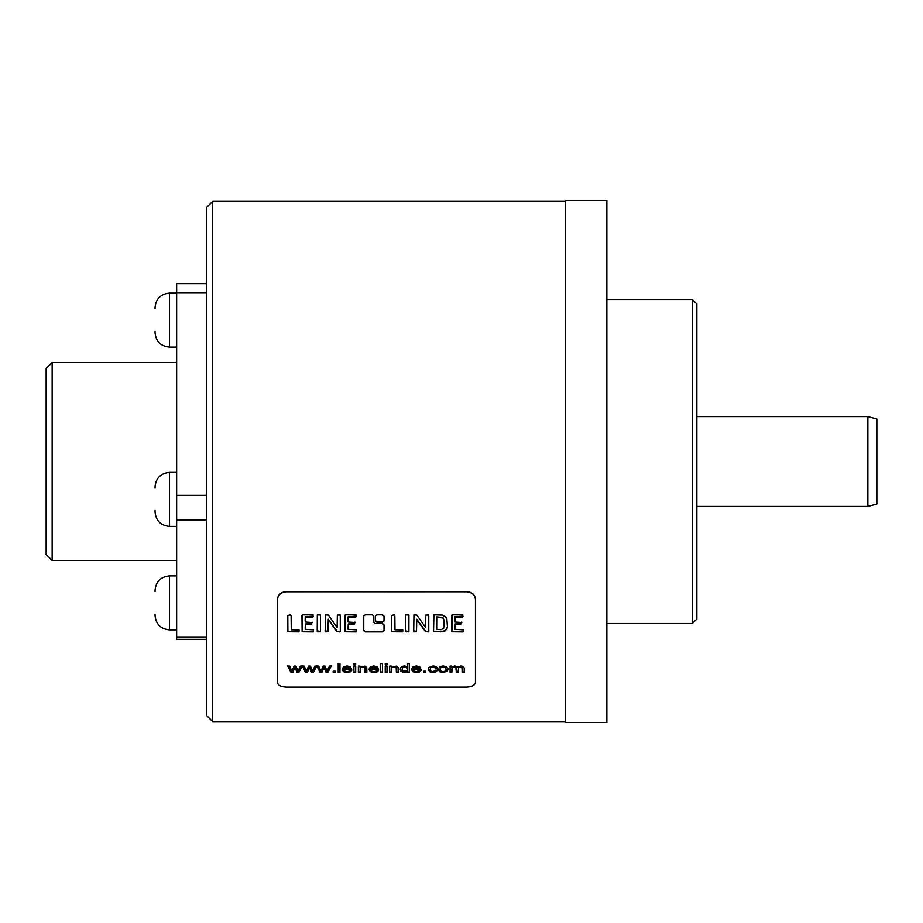 <?xml version="1.0" encoding="UTF-8"?>
<svg xmlns="http://www.w3.org/2000/svg" width="923" height="923" viewBox="0 0 923 923"><rect width="100%" height="100%" fill="white"/><g stroke="black" fill="none" stroke-linecap="round" stroke-linejoin="round"><path stroke-width="1.38" d="M302.109 665.691L298.856 672.429L302.109 666.083L300.39 666.083L298.002 671.009L295.925 666.083L294.102 666.083L291.91 671.136L289.626 666.083L287.803 666.083L290.987 672.429L292.833 672.429L294.956 667.191L292.833 672.429M294.956 667.191L297.01 672.036L298.856 672.036M287.803 665.691L290.987 672.036L292.833 672.036M295.348 668.287L294.956 667.583M297.01 672.036L295.348 668.679M298.856 672.429L297.01 672.429M466.45 591.77C471.918 592.254 474.918 594.827 475.449 599.489L475.449 682.512C474.918 685.362 471.918 686.908 466.45 687.139L286.453 687.139C280.984 686.908 277.985 685.362 277.454 682.512L277.454 599.489C277.985 594.827 280.984 592.254 286.453 591.77L466.45 591.77L286.453 591.551C280.984 592.024 277.985 594.597 277.454 599.269L277.454 599.489M363.754 630.744L365.196 631.897L382.572 631.897L384.014 630.744L384.014 624.825L382.572 623.625L375.28 623.625L373.838 622.402L373.838 616.114L372.396 614.845L365.196 614.845L363.754 616.114L363.754 630.744M382.572 614.845L376.896 614.845L375.465 616.114L375.465 621.029L376.896 622.252L382.572 622.252L384.014 621.029L384.014 616.114L382.572 614.845M298.971 631.851L299.064 629.982L291.253 629.798L291.114 615.653L290.376 614.845L287.803 615.479L287.884 631.747L298.971 631.851L288.357 631.482L287.803 630.709M313.497 631.828L313.439 629.867L305.178 629.29L305.34 624.398L311.339 624.26L312.032 622.529L305.259 622.021L305.225 617.175L312.885 617.014L313.116 614.926L302.49 614.845L302.133 631.77L313.116 631.897M320.419 631.782L320.443 614.995L317.316 614.949L317.212 631.274L317.812 631.897L320.419 631.378L319.946 631.897M340.275 631.77L340.275 615.041L337.345 615.087L337.126 627.455L328.38 615.11L325.473 614.845L325.231 631.828L328.023 631.747L328.276 619.656L336.791 631.367L339.779 631.943L340.275 631.355L339.779 631.943M356.405 631.828L356.347 629.867L348.075 629.29L348.248 624.398L354.247 624.26L354.94 622.529L348.167 622.021L348.133 617.175L355.793 617.014L356.024 614.926L345.398 614.845L345.04 631.77L356.024 631.897M402.693 631.851L402.774 629.982L394.975 629.798L394.836 615.653L394.086 614.845L391.514 615.479L391.594 631.747L402.693 631.851L392.067 631.482L391.514 630.709M408.889 631.782L408.912 614.995L405.785 614.949L405.682 631.274L406.282 631.897L408.889 631.378L408.416 631.897M428.745 631.77L428.745 615.041L425.815 615.087L425.595 627.455L416.85 615.11L413.942 614.845L413.7 631.828L416.492 631.747L416.746 619.656L425.261 631.367L428.249 631.943L428.745 631.355L428.249 631.943M446.686 629.509L447.424 626.763L446.755 617.718L442.463 615.099L433.891 614.845L433.533 631.747L442.636 631.759L444.909 631.055L446.686 629.094L444.909 630.651L440.421 631.897M463.242 631.828L463.184 629.867L454.912 629.29L455.085 624.398L461.085 624.26L461.777 622.529L455.004 622.021L454.97 617.175L462.631 617.014L462.861 614.926L452.235 614.845L451.878 631.77L462.861 631.897M305.525 672.429L302.329 666.083L304.152 666.083L306.436 671.136L308.628 666.083L310.451 666.083L312.528 671.009L314.916 666.083L316.635 666.083L313.382 672.429L311.536 672.429L309.482 667.583L307.371 672.429L305.525 672.036L307.371 672.429M320.05 672.429L316.854 666.083L318.677 666.083L320.962 671.136L323.165 666.083L324.977 666.083L327.065 671.009L329.453 666.083L331.172 666.083L327.907 672.429L326.073 672.429L324.008 667.583L321.896 672.429L320.05 672.036L321.896 672.429M335.164 671.229L335.164 672.429L333.157 672.429L333.157 671.229L333.157 672.036L335.164 672.036L335.164 671.229L333.157 671.229M339.964 663.579L339.964 672.429L338.199 672.429L338.199 663.579L338.199 672.036L339.964 672.036L339.964 663.579L338.199 663.579M351.675 670.56L347.094 671.702L344.914 671.159L343.944 669.579L351.721 669.579L350.405 666.833L346.99 665.945L343.483 666.844L342.121 669.36L343.46 671.736L347.094 672.567L350.071 672.048L351.675 670.56M355.678 663.579L355.678 664.872L353.901 664.872L353.901 663.579L353.901 664.479L355.678 664.479L355.678 663.579L353.901 663.579M355.678 666.083L355.678 672.429L353.901 672.429L353.901 666.083L353.901 672.036L355.678 672.036L355.678 666.083L353.901 666.083M360.132 669.013L360.132 672.429L358.366 672.429L358.366 666.083L358.366 672.036L360.132 672.036L360.132 668.621L360.951 667.341L362.901 666.891L364.873 667.629L365.07 672.429L366.846 672.429L366.743 667.514L365 666.152L359.958 667.006L359.958 666.083L358.366 666.083M378.522 670.56L373.942 671.702L371.761 671.159L370.792 669.579L378.568 669.579L377.253 666.833L373.838 665.945L370.319 666.844L368.969 669.36L370.296 671.736L373.93 672.567L376.919 672.048L378.522 670.56M382.468 663.579L382.468 672.429L380.703 672.429L380.703 663.579L380.703 672.036L382.468 672.036L382.468 663.579L380.703 663.579M386.991 663.579L386.991 664.872L385.226 664.872L385.226 663.579L385.226 664.479L386.991 664.479L386.991 663.579L385.226 663.579M386.991 666.083L386.991 672.429L385.226 672.429L385.226 666.083L385.226 672.036L386.991 672.036L386.991 666.083L385.226 666.083M391.444 669.013L391.444 672.429L389.679 672.429L389.679 666.083L389.679 672.036L391.444 672.036L391.444 668.621L392.263 667.341L394.213 666.891L396.186 667.629L396.394 672.429L398.159 672.429L398.055 667.514L396.325 666.152L391.271 667.006L391.271 666.083L389.679 666.083M407.516 663.579L409.281 663.579L409.281 672.429L407.631 672.429L407.631 671.644L404.724 672.567L402.416 672.163L400.801 671.021L400.224 669.313L400.744 667.571L402.313 666.36L404.643 665.945L407.516 666.833L407.516 663.579L407.516 666.441M421.026 670.56L419.192 670.421L416.446 671.702L414.265 671.159L413.296 669.579L421.073 669.579L419.757 666.833L416.342 665.945L412.823 666.844L411.462 669.36L412.8 671.736L416.435 672.567L419.423 672.048L421.026 670.56M425.757 671.229L425.757 672.429L423.749 672.429L423.749 671.229L423.749 672.036L425.757 672.036L425.757 671.229L423.749 671.229M437.375 670.283L435.644 670.144L433.014 671.702L430.914 671.136L430.106 669.302L430.937 667.444L433.118 666.844L435.494 668.148L437.214 667.987L435.829 666.475L433.049 665.945L428.849 667.514L428.295 669.325L429.587 671.736L433.037 672.567L435.921 671.967L437.375 670.283M439.844 666.66L438.229 669.302L439.579 671.736L443.121 672.567L447.401 671.125L448.013 669.21L446.64 666.821L443.121 665.945L439.844 666.66M451.843 669.187L451.843 672.429L450.078 672.429L450.078 666.083L450.078 672.036L451.843 672.036L452.132 667.848L454.428 666.891L455.847 667.26L456.274 668.344L456.274 672.429L458.05 672.429L458.766 667.352L461.662 667.075L462.458 668.471L462.458 672.429L464.211 672.429L464.211 668.114L463.381 666.475L460.992 665.945L457.773 667.075L454.82 665.945L451.659 666.994L451.659 666.083L450.078 666.083M212.648 721.601L206.348 715.302L206.348 207.698L212.648 201.399L212.648 721.601L565.453 721.601M277.454 599.269L277.454 682.12M475.449 599.489L475.449 599.269C474.918 594.597 471.918 592.024 466.45 591.551M475.449 599.269L475.449 682.12M565.453 461.5L565.453 722.501L606.849 722.501L606.849 200.499L565.453 200.499L565.453 461.5M606.849 623.498L692.354 623.498L692.354 299.502L606.849 299.502M692.354 299.502L696.853 304.002L696.853 618.998L692.354 623.498M696.853 416.585L867.851 416.585L867.851 506.415L696.853 506.415M867.851 506.427L876.85 504.004L876.85 418.996L867.851 416.573M206.348 495.328L176.651 495.328L176.651 283.673L206.348 283.673M176.651 495.328L176.651 639.327L206.348 639.327M52.15 560.503L46.15 554.504L46.15 368.496L52.15 362.497L52.15 560.503L176.651 560.503M155.052 331.369L155.052 332.718C155.906 341.452 160.706 346.252 169.451 347.117L169.451 293.122L176.651 293.122M155.052 308.87L155.052 307.521C155.906 298.775 160.706 293.976 169.451 293.122M155.052 510.638L155.052 511.988C155.906 520.722 160.706 525.522 169.451 526.387L169.451 472.38L176.651 472.38M155.052 488.129L155.052 486.779C155.906 478.045 160.706 473.245 169.451 472.38M155.052 614.13L155.052 615.479C155.906 624.225 160.706 629.025 169.451 629.878L169.451 575.883L176.651 575.883M155.052 591.631L155.052 590.282C155.906 581.548 160.706 576.748 169.451 575.883M363.754 630.328L365.196 631.482L382.572 631.897M384.014 630.328L382.572 631.482M384.014 620.602L382.572 621.837L376.896 621.837L375.465 620.602M312.032 622.114L311.339 623.844L305.34 623.983L305.178 628.875M313.255 616.252L305.225 616.76L305.121 621.144M301.959 615.226L302.133 631.77M313.116 631.482L302.133 631.355M319.946 631.482L317.212 630.859M339.779 631.528L337.207 631.401L328.276 619.229L328.023 631.332L324.977 630.824M340.391 630.709L340.275 631.355M354.94 622.114L354.247 623.844L348.248 623.983L348.075 628.875M356.163 616.252L348.133 616.76L348.029 621.144M344.867 615.226L345.04 631.77M356.024 631.482L345.04 631.355M408.416 631.482L405.682 630.859M428.249 631.528L425.676 631.401L416.746 619.229L416.492 631.332L413.446 630.824M428.86 630.709L428.745 631.355M440.421 631.482L434.006 631.482L433.337 630.709M447.424 626.348L446.686 629.094M444.101 626.048L444.101 620.325L442.867 617.568L436.741 616.876L436.66 628.851M444.101 620.741L443.698 628.228L441.194 629.694L436.66 629.267L436.741 617.302L442.867 617.983L444.101 620.325M461.777 622.114L461.085 623.844L455.085 623.983L454.912 628.875M463 616.252L454.97 616.76L454.866 621.144M451.705 615.226L451.878 631.77M462.861 631.482L451.878 631.355M316.635 665.691L313.382 672.036L311.536 672.036L309.482 667.191L307.371 672.036M302.329 665.691L305.525 672.036M331.172 665.691L327.907 672.036L326.073 672.036L324.008 667.191L321.896 672.036M316.854 665.691L320.05 672.036M343.944 669.579L351.721 669.579M351.675 670.167L350.071 671.656L347.094 672.175L343.46 671.344L342.121 668.967M349.875 668.69L349.194 667.087L347.013 666.452L344.96 666.96L344.048 668.69L344.96 667.352L347.013 666.844L349.194 667.479L349.875 668.69L344.048 668.69M366.846 672.036L365.07 672.036L365.07 668.217L364.135 666.706L360.951 666.948L360.132 668.621M370.792 669.579L378.568 669.579M378.522 670.167L376.919 671.656L373.93 672.175L370.296 671.344L368.969 668.967M376.711 668.69L376.042 667.087L373.861 666.452L371.807 666.96L370.884 668.69L371.807 667.352L373.861 666.844L376.042 667.479L376.711 668.69L370.884 668.69M398.159 672.036L396.394 672.036L396.394 668.217L395.448 666.706L392.263 666.948L391.444 668.621M407.631 672.036L409.281 672.036L409.281 663.579M407.631 671.644L402.416 671.771L400.801 670.629L400.224 668.921M407.666 669.394L406.835 667.075L404.805 666.464L402.832 667.052L402.047 669.313L402.832 667.444L404.805 666.856L406.835 667.467L407.666 669.394L406.847 671.148L402.889 671.113L402.047 669.313M413.296 669.579L421.073 669.579M421.026 670.167L419.423 671.656L416.435 672.175L412.8 671.344L411.462 668.967M419.215 668.69L418.546 667.087L416.354 666.452L414.312 666.96L413.389 668.69L414.312 667.352L416.354 666.844L418.546 667.479L419.215 668.69L413.389 668.69M437.214 667.594L435.494 667.756L433.118 666.452L430.937 667.052L430.106 669.302M437.375 669.89L435.921 671.575L433.037 672.175L429.587 671.344L428.295 668.933M448.013 668.817L447.401 670.733L443.121 672.175L439.579 671.344L438.229 668.91M446.19 669.267L445.301 667.075L443.121 666.464L440.929 667.075L440.052 669.302L440.929 667.467L443.121 666.856L445.301 667.467L446.19 669.267L445.313 671.113L443.121 671.702L440.917 671.113L440.052 669.302M464.211 672.036L462.458 672.036L462.458 668.079L461.662 666.683L458.766 666.96L458.05 672.036L456.274 672.036L455.847 666.868L453.043 666.752L451.843 668.794M206.348 292.672L176.651 292.672M206.348 519.914L176.651 519.914M206.348 636.916L176.651 636.916M212.648 201.399L565.453 201.399M52.15 362.497L176.651 362.497M169.451 347.117L176.651 347.117M169.451 526.387L176.651 526.387M169.451 629.878L176.651 629.878"/></g></svg>
